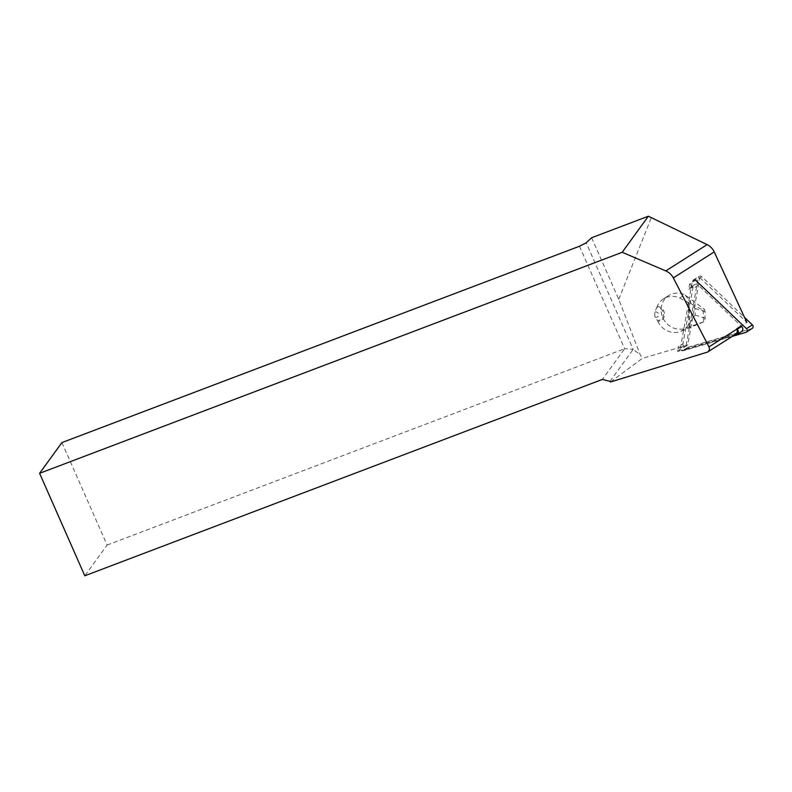 <?xml version="1.0" encoding="UTF-8"?>
<svg xmlns="http://www.w3.org/2000/svg" width="792" height="792" viewBox="0 0 792 792"><rect width="100%" height="100%" fill="white"/><g stroke="black" fill="none" stroke-linecap="round" stroke-linejoin="round"><path stroke-width="0.59" stroke-dasharray="3.96 2.97" d="M699.762 277.566L746.816 322.344L741.154 325.938L698.356 285.209A3.416 3.138 -122.4 0 0 693.109 286.753L688.654 289.585L689.644 283.991L699.762 277.566L687.783 345.025L642.391 358.34L610.444 382.021M693.109 286.753L683.001 343.639L678.546 346.47A3.416 3.138 -122.4 0 0 680.952 350.48L677.665 351.45L678.546 346.47M677.665 351.45L687.783 345.025M689.644 283.991L693.901 288.041A3.416 3.138 -122.4 0 0 688.654 289.585M591.634 237.739L618.77 299.267L640.144 354.648L642.391 358.34M618.77 299.267L651.39 217.513M654.836 312.226A2.703 2.495 57.6 0 1 658.667 314.701A2.703 2.495 57.6 0 1 655.004 316.899L657.32 320.463A6.712 6.178 -122.4 0 0 663.557 314.137A6.712 6.178 -122.4 0 0 656.825 307.345L654.836 312.226A18.483 17.028 -122.4 0 0 655.004 316.899M735.55 334.303A4.267 3.93 57.6 0 1 734.629 334.729L680.952 350.48A3.416 3.138 -122.4 0 0 682.803 350.529L733.392 335.679M61.915 442.589L107.108 545.054L84.794 575.784M609.979 381.328L633.194 349.371L640.144 354.648M107.108 545.054L624.68 348.718L602.356 379.437M579.477 246.243L624.68 348.718L633.194 349.371L586.189 242.807M698.356 285.209L693.901 288.041M656.825 307.345L657.261 306.395A18.483 17.028 57.6 0 1 663.518 298.822A18.483 17.028 57.6 0 1 679.615 298.049L703.128 310.098L704.434 309.266L705.108 311.672L704.89 321.384L680.872 331.303A18.483 17.028 57.6 0 1 657.825 321.295L657.32 320.463M685.219 294.99L694.921 308.474L695.168 315.048L686.021 328.037A18.483 17.028 57.6 0 1 663.448 318.978A18.483 17.028 57.6 0 1 668.666 295.555A18.483 17.028 57.6 0 1 684.763 294.772L704.434 309.266M703.128 310.098L703.583 322.215M695.168 315.048L705.355 318.255M694.921 308.474L705.108 311.672M686.466 327.858L704.89 321.384M683.001 343.639A3.416 3.138 -122.4 0 0 687.258 347.698L740.678 332.016A3.416 3.138 -122.4 0 0 741.411 331.68M732.352 336.343L683.298 350.737A2.277 2.099 57.6 0 1 680.457 348.034L692.277 281.467A2.277 2.099 57.6 0 1 695.782 280.447L701.722 276.665L744.529 317.404M752.232 328.393A2.277 2.099 57.6 0 1 751.737 328.621L689.238 346.965A2.277 2.099 57.6 0 1 686.397 344.263L698.217 277.695A2.277 2.099 57.6 0 1 701.722 276.665M734.629 334.729L706.712 352.46M679.615 298.049L684.763 294.772M680.872 331.303L686.021 328.037M657.261 306.395A7.623 7.029 57.6 0 1 664.528 314.097A7.623 7.029 57.6 0 1 657.825 321.295M688.119 302.029L689.099 327.938M689.03 302.485L689.981 327.581M687.258 347.698L682.803 350.529M740.678 332.016L736.223 334.848M683.298 350.737L689.238 346.965M680.457 348.034L686.397 344.263M745.797 332.392L751.737 328.621M692.277 281.467L698.217 277.695M663.518 298.822L668.666 295.555M694.445 284.714L689.99 287.536M693.178 280.111L699.118 276.339"/><path stroke-width="1.19" d="M622.205 252.292L39.6 473.309L84.794 575.784L602.356 379.437L609.979 381.328L610.444 382.021L707.672 352.024C709.424 350.698 709.85 348.975 708.959 346.876L673.329 277.893C671.636 274.715 669.121 272.389 665.785 270.913L622.205 252.292L648.351 216.216L707.137 244.639A14.216 13.098 57.6 0 1 714.216 251.915L746.816 322.344M733.392 335.679L736.223 334.848A3.416 3.138 -122.4 0 0 737.213 329.254L736.877 329.135A4.267 3.93 57.6 0 1 735.55 334.303L707.672 352.024M39.6 473.309L61.915 442.589L579.477 246.243L586.189 242.807L591.634 237.739L648.351 216.216M736.699 328.769L741.154 325.938L741.668 326.423L737.213 329.254M736.966 334.511L741.411 331.68A3.416 3.138 -122.4 0 0 741.668 326.423M695.782 280.447L746.46 328.66A2.277 2.099 57.6 0 1 745.797 332.392L732.352 336.343M744.529 317.404L752.4 324.888A2.277 2.099 57.6 0 1 752.232 328.393L746.292 332.175M736.877 329.135L708.959 346.876M714.216 251.915L673.329 277.893M707.137 244.639L665.785 270.913M746.46 328.66L752.4 324.888"/></g></svg>
